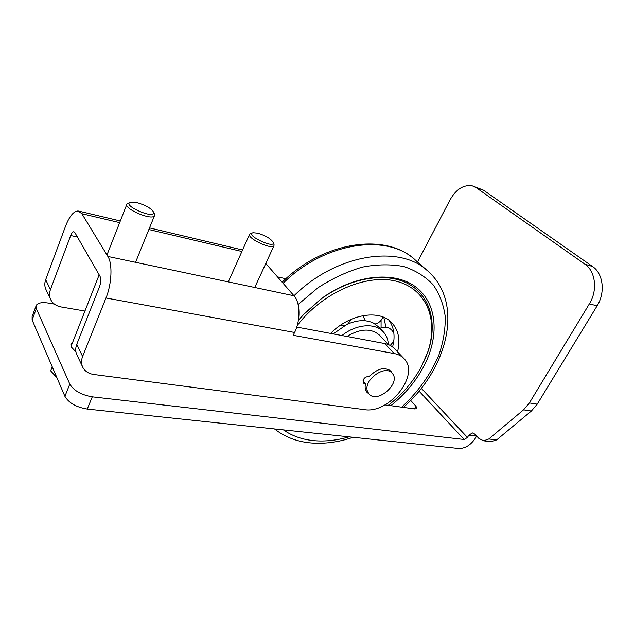 <?xml version="1.0" encoding="UTF-8"?>
<svg xmlns="http://www.w3.org/2000/svg" width="634" height="634" viewBox="0 0 634 634"><rect width="100%" height="100%" fill="white"/><g stroke="black" fill="none" stroke-linecap="round" stroke-linejoin="round"><path stroke-width="0.95" d="M403.882 358.511L394.372 348.549C391.907 345.99 388.705 344.325 384.767 343.557L394.237 353.55C398.2 354.295 401.417 355.943 403.882 358.511C420.659 374.298 389.276 414.216 364.304 409.612L93.927 374.496C88.895 373.767 85.257 371.516 83.022 367.76C81.184 364.336 81.049 360.572 82.61 356.474L105.981 297.988C111.806 283.866 112.654 263.689 107.875 256.461L81.841 213.706L78.259 210.987C73.734 211.003 69.478 216.115 65.5 226.314L45.68 279.705C44.356 283.461 44.562 286.972 46.298 290.237L50.387 298.868M84.94 311.04L61.173 306.959C56.537 306.087 53.153 303.844 51.029 300.223C49.278 296.934 49.08 293.391 50.435 289.587L70.691 235.515C71.69 232.995 72.744 231.727 73.853 231.727L74.788 232.464L100.045 276.353C101.163 278.976 100.996 282.392 99.554 286.616L76.762 344.325C75.24 348.367 75.391 352.092 77.213 355.492L82.357 366.341M277.486 276.876L285.863 278.746M296.752 327.073L384.767 343.557M394.237 353.55L293.193 335.323L294.58 332.47C300.706 320.344 300.342 302.561 293.986 295.769L265.789 263.482M369.012 393.96L367.015 392.359C365.216 390.203 364.701 387.406 365.477 383.95L363.433 383.134C362.6 378.974 364.621 376.699 369.511 376.311C377.579 368.362 384.695 366.65 390.861 371.159L392.256 373.378M365.477 383.95L362.894 380.971M390.798 405.681C404.405 394.792 415.199 382.064 423.187 367.506C439.481 337.494 437.856 303.995 416.094 287.234C394.507 270.409 353.693 274.482 320.574 299.232L303.472 314.488L298.416 320.194M388.341 344.436C388.063 339.333 386.344 335.093 383.174 331.717C374.94 322.587 356.102 324.077 341.932 335.537M383.174 331.717L378.347 326.7L373.394 323.047C365.786 319.441 356.863 319.94 346.632 324.545L333.262 333.912M389.046 320.36C392.906 325.773 394.53 332.264 393.92 339.84L392.66 347.004M330.607 333.413C349.667 313.83 379.528 309.17 391.764 322.738C398.596 330.219 400.514 339.927 397.518 351.854M385.916 327.215L383.816 317.349M381.082 327.802L381.082 320.297M424.146 361.095L427.982 351.632C437.515 323.926 430.811 296.316 408.645 283.984C386.566 271.661 350.166 277.312 320.495 299.454L303.71 314.424L298.368 320.471M388.262 405.332C402.13 394.57 413.083 381.85 421.119 367.173L427.601 352.464C438.68 320.701 427.229 289.476 397.098 281.441C367.165 273.175 322.46 292.219 297.219 325.527M384.933 404.88L414.898 408.962L416.815 408.55L416.015 406.291L414.557 408.914M410.642 400.379L416.015 406.291M404.167 407.496L403.747 407.028M92.287 396.836C81.271 394.927 73.774 390.671 69.795 384.069L64.914 396.329C68.821 402.994 76.27 407.242 87.262 409.065L92.287 396.836L464.167 439.497L419.019 391.075M421.269 388.285L467.464 437.46L468.795 435.193L476.594 436.129L475.262 438.371C470.69 445.092 465.229 448.476 458.881 448.515L87.262 409.065M467.464 437.46L464.167 439.497M35.948 306.214L32.12 316.524L32.112 319.94L64.914 396.329M32.112 319.94L36.312 308.631L36.296 305.279C38.056 302.822 42.113 302.085 48.453 303.06L54.389 304.09M417.537 262.016L450.132 199.718C456.321 188.987 463.771 184.383 472.473 185.905L476.166 187.664L584.905 264.18C595.548 271.178 597.862 290.42 589.39 303.829L529.39 402.931L523.549 409.849L488.83 438.974L483.655 440.812L478.924 438.474L474.715 434.068L472.441 432.935L468.795 435.193M476.166 187.664L483.536 190.2L473.756 186.341M483.536 190.2L592.552 266.51L584.905 264.18M589.39 303.829L597.101 305.873C605.557 292.583 603.211 273.476 592.552 266.51M597.101 305.873L537.228 404.159L529.39 402.931M523.549 409.849L531.387 411.022L537.228 404.159M531.387 411.022L496.668 439.901L488.83 438.974M490.835 441.644L496.668 439.901M75.921 351.902L71.309 347.012L71.246 343.469L72.744 342.075M36.312 308.631L69.795 384.069M52.25 366.84L50.688 370.858L56.989 377.872M129.867 202.563L127.022 203.886C122.901 208.412 151.819 220.901 154.45 215.766L154.292 213.618M137.483 202.769C145.733 205.226 151.058 208.277 153.468 211.938C156.63 220.529 119.977 204.671 130.945 202.175L137.483 202.769M252.308 232.979L249.709 234.081C246.071 237.805 271.629 250.073 273.967 245.73L273.928 244.066M257.816 233.185C265.709 235.658 270.845 238.717 273.23 242.386C275.544 249.661 244.027 234.532 253.093 232.718L257.816 233.185M367.451 391.241C363.1 380.226 385.028 364.209 392.097 373.196C401.702 382.651 377.238 404.405 368.893 393.833L367.451 391.241M346.885 336.464C360.445 328.404 371.358 328.016 379.639 335.291L388.547 344.65M50.435 289.587L45.68 279.705M82.61 356.474L76.762 344.325M294.58 332.47L105.981 297.988M107.875 256.461L293.986 295.769C336.812 253.307 401.053 244.233 428.521 271.677C464.389 304.272 447.129 369.281 403.343 407.385M241.903 251.492L148.863 229.532M119.66 222.637L81.841 213.706M77.396 236.989L70.691 235.515M298.115 304.486L317.943 287.765C332.438 278.397 347.281 271.511 362.474 267.096C377.412 264.267 391.273 264.109 404.056 266.621C415.856 270.591 425.62 276.733 433.331 285.031C439.703 294.334 443.681 304.906 445.25 316.754C445.448 329.038 443.388 341.623 439.069 354.509C430.89 374.044 418.424 391.59 401.679 407.163M349.072 436.858C337.003 440.353 325.369 441.629 314.171 440.678C302.442 439.624 292.187 436.026 283.422 429.884M283.097 283.303C325.004 241.673 388.333 233.138 415.793 260.487L427.118 270.449M79.012 211.162L120.317 220.965M149.521 227.899L242.584 249.986M274.514 428.941C284.912 437.095 297.156 441.771 311.239 442.96C324.83 444.03 338.778 442.136 353.098 437.286M414.271 259.155C384.418 232.21 322.658 242.014 282.146 282.217M339.666 325.805L344.603 325.575M347.773 324.022L351.466 319.171M362.862 315.645L365.311 320.772M375.074 324.006C378.942 323.055 381.525 320.701 382.833 316.945M393.849 333.112C391.218 328.261 387.2 326.407 381.795 327.556L379.917 328.333M390.243 345.443L393.762 341.354M427.601 352.464L427.982 351.632M491.493 441.716L483.655 440.812M71.246 343.469L70.889 344.373M153.468 211.938L154.522 214.086M135.557 262.31L154.45 215.766M71.056 346.386L99.166 274.823M106.964 254.963L126.784 204.497M273.23 242.386L274.078 244.407M254.741 287.479L273.967 245.73M228.28 281.892L249.511 234.517M365.667 390.068L368.893 393.833M388.793 369.59L392.097 373.196"/></g></svg>
